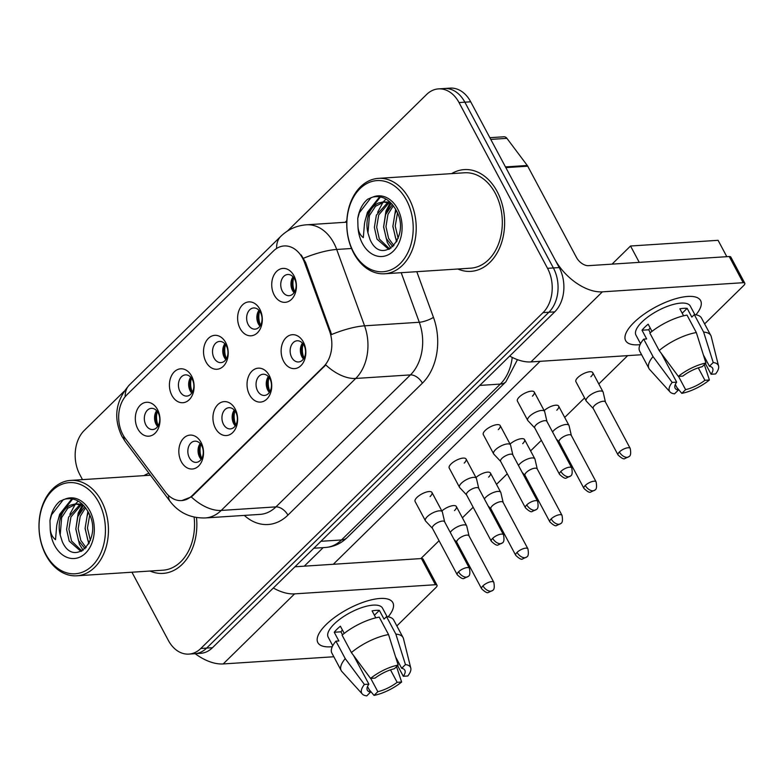 <?xml version="1.0" encoding="UTF-8"?>
<svg xmlns="http://www.w3.org/2000/svg" width="784" height="784" viewBox="0 0 784 784"><rect width="100%" height="100%" fill="white"/><g stroke="black" fill="none" stroke-linecap="round" stroke-linejoin="round"><path stroke-width="1.18" d="M235.131 408.925A16.993 12.328 86.3 0 1 232.73 432.552A16.993 12.328 86.3 0 1 215.433 428.25A16.993 12.328 86.3 0 1 217.825 404.632A16.993 12.328 86.3 0 1 235.131 408.925M223.499 424.35A10.623 7.703 -93.7 0 0 230.349 428.907A10.623 7.703 -93.7 0 0 236.719 423.007A10.623 7.703 -93.7 0 0 235.817 412.266A10.623 7.703 -93.7 0 0 228.967 407.709A10.623 7.703 -93.7 0 0 222.597 413.599A10.623 7.703 -93.7 0 0 223.499 424.35M269.235 375.458A16.993 12.328 86.3 0 1 266.834 399.085A16.993 12.328 86.3 0 1 249.537 394.793A16.993 12.328 86.3 0 1 251.929 371.165A16.993 12.328 86.3 0 1 269.235 375.458M257.603 390.883A10.623 7.703 -93.7 0 0 264.453 395.44A10.623 7.703 -93.7 0 0 270.823 389.54A10.623 7.703 -93.7 0 0 269.912 378.799A10.623 7.703 -93.7 0 0 263.071 374.242A10.623 7.703 -93.7 0 0 256.701 380.142A10.623 7.703 -93.7 0 0 257.603 390.883M303.33 341.991A16.993 12.328 86.3 0 1 300.938 365.618A16.993 12.328 86.3 0 1 283.632 361.326A16.993 12.328 86.3 0 1 286.033 337.698A16.993 12.328 86.3 0 1 303.33 341.991M291.707 357.416A10.623 7.703 -93.7 0 0 298.547 361.973A10.623 7.703 -93.7 0 0 304.917 356.073A10.623 7.703 -93.7 0 0 304.016 345.332A10.623 7.703 -93.7 0 0 297.175 340.775A10.623 7.703 -93.7 0 0 290.805 346.675A10.623 7.703 -93.7 0 0 291.707 357.416M201.027 442.392A16.993 12.328 86.3 0 1 198.636 466.01A16.993 12.328 86.3 0 1 181.329 461.717A16.993 12.328 86.3 0 1 183.721 438.099A16.993 12.328 86.3 0 1 201.027 442.392M189.405 457.807A10.623 7.703 -93.7 0 0 196.245 462.374A10.623 7.703 -93.7 0 0 202.615 456.474A10.623 7.703 -93.7 0 0 201.713 445.733A10.623 7.703 -93.7 0 0 194.863 441.167A10.623 7.703 -93.7 0 0 188.493 447.066A10.623 7.703 -93.7 0 0 189.405 457.807M191.619 376.104A16.993 12.328 86.3 0 1 189.218 399.722A16.993 12.328 86.3 0 1 171.921 395.43A16.993 12.328 86.3 0 1 174.313 371.812A16.993 12.328 86.3 0 1 191.619 376.104M179.997 391.52A10.623 7.703 -93.7 0 0 186.837 396.087A10.623 7.703 -93.7 0 0 193.207 390.187A10.623 7.703 -93.7 0 0 192.305 379.446A10.623 7.703 -93.7 0 0 185.455 374.879A10.623 7.703 -93.7 0 0 179.085 380.779A10.623 7.703 -93.7 0 0 179.997 391.52M225.723 342.637A16.993 12.328 86.3 0 1 223.322 366.265A16.993 12.328 86.3 0 1 206.025 361.963A16.993 12.328 86.3 0 1 208.417 338.345A16.993 12.328 86.3 0 1 225.723 342.637M214.091 358.063A10.623 7.703 -93.7 0 0 220.941 362.62A10.623 7.703 -93.7 0 0 227.311 356.72A10.623 7.703 -93.7 0 0 226.409 345.979A10.623 7.703 -93.7 0 0 219.559 341.422A10.623 7.703 -93.7 0 0 213.189 347.312A10.623 7.703 -93.7 0 0 214.091 358.063M259.818 309.17A16.993 12.328 86.3 0 1 257.426 332.798A16.993 12.328 86.3 0 1 240.12 328.506A16.993 12.328 86.3 0 1 242.521 304.878A16.993 12.328 86.3 0 1 259.818 309.17M248.195 324.596A10.623 7.703 -93.7 0 0 255.035 329.153A10.623 7.703 -93.7 0 0 261.405 323.253A10.623 7.703 -93.7 0 0 260.504 312.512A10.623 7.703 -93.7 0 0 253.663 307.955A10.623 7.703 -93.7 0 0 247.293 313.855A10.623 7.703 -93.7 0 0 248.195 324.596M293.922 275.703A16.993 12.328 86.3 0 1 291.53 299.331A16.993 12.328 86.3 0 1 274.224 295.039A16.993 12.328 86.3 0 1 276.625 271.411A16.993 12.328 86.3 0 1 293.922 275.703M282.299 291.129A10.623 7.703 -93.7 0 0 289.139 295.686A10.623 7.703 -93.7 0 0 295.509 289.786A10.623 7.703 -93.7 0 0 294.608 279.045A10.623 7.703 -93.7 0 0 287.767 274.488A10.623 7.703 -93.7 0 0 281.397 280.388A10.623 7.703 -93.7 0 0 282.299 291.129M157.515 409.571A16.993 12.328 86.3 0 1 155.124 433.189A16.993 12.328 86.3 0 1 137.817 428.897A16.993 12.328 86.3 0 1 140.218 405.269A16.993 12.328 86.3 0 1 157.515 409.571M145.893 424.987A10.623 7.703 -93.7 0 0 152.733 429.544A10.623 7.703 -93.7 0 0 159.103 423.654A10.623 7.703 -93.7 0 0 158.201 412.903A10.623 7.703 -93.7 0 0 151.361 408.346A10.623 7.703 -93.7 0 0 144.991 414.246A10.623 7.703 -93.7 0 0 145.893 424.987M235.278 425.898A10.623 7.703 86.3 0 1 233.72 423.683A10.623 7.703 86.3 0 1 234.249 410.052M269.382 392.431A10.623 7.703 86.3 0 1 267.814 390.216A10.623 7.703 86.3 0 1 268.353 376.585M303.486 358.964A10.623 7.703 86.3 0 1 301.918 356.749A10.623 7.703 86.3 0 1 302.457 343.118M201.174 459.365A10.623 7.703 86.3 0 1 199.616 457.15A10.623 7.703 86.3 0 1 200.145 443.519M191.766 393.078A10.623 7.703 86.3 0 1 190.208 390.863A10.623 7.703 86.3 0 1 190.737 377.231M225.87 359.611A10.623 7.703 86.3 0 1 224.312 357.396A10.623 7.703 86.3 0 1 224.841 343.764M259.974 326.144A10.623 7.703 86.3 0 1 258.406 323.929A10.623 7.703 86.3 0 1 258.945 310.297M294.078 292.677A10.623 7.703 86.3 0 1 292.51 290.462A10.623 7.703 86.3 0 1 293.049 276.83M157.672 426.535A10.623 7.703 86.3 0 1 156.104 424.32A10.623 7.703 86.3 0 1 156.643 410.689M125.313 438.491A28.675 20.805 86.3 0 1 122.882 434.65A28.675 20.805 86.3 0 1 126.92 394.783L273.42 251.017A28.675 20.805 86.3 0 1 284.141 245.951A28.675 20.805 86.3 0 1 304.555 262.601L329.564 331.132A28.675 20.805 86.3 0 1 323.586 366.657L192.286 495.508A28.675 20.805 86.3 0 1 181.565 500.574A28.675 20.805 86.3 0 1 165.522 492.107L125.313 438.491M150.058 571.046A50.989 36.985 -93.7 0 0 163.111 573.388A50.989 36.985 -93.7 0 0 196.49 517.528A50.989 36.985 -93.7 0 1 163.111 573.388A50.989 36.985 -93.7 0 1 150.058 571.046M457.836 269.01A50.989 36.985 -93.7 0 0 470.89 271.362A50.989 36.985 -93.7 0 0 501.466 243.05A50.989 36.985 -93.7 0 0 497.125 191.482A50.989 36.985 -93.7 0 0 464.275 169.599A50.989 36.985 -93.7 0 0 451.643 173.617A50.989 36.985 -93.7 0 1 464.275 169.599A50.989 36.985 -93.7 0 1 497.125 191.482A50.989 36.985 -93.7 0 1 501.466 243.05A50.989 36.985 -93.7 0 1 470.89 271.362A50.989 36.985 -93.7 0 1 457.836 269.01M131.937 572.222L168.354 640.43A31.87 23.118 -93.7 0 0 188.885 654.101L200.567 653.346A31.87 23.118 -93.7 0 0 212.474 647.721L554.719 311.865A31.87 23.118 -93.7 0 0 559.208 267.569L470.704 101.802L464.863 102.185A31.87 23.118 -93.7 0 0 444.332 88.504A31.87 23.118 -93.7 0 1 464.863 102.185L553.377 267.942L464.863 102.185L459.032 102.567A31.87 23.118 -93.7 0 0 438.491 88.886A31.87 23.118 -93.7 0 0 426.584 94.511L287.463 231.035M554.719 311.865L548.888 312.238A31.87 23.118 -93.7 0 0 553.377 267.942A31.87 23.118 -93.7 0 1 548.888 312.238L206.633 648.094L548.888 312.238L543.047 312.62A31.87 23.118 -93.7 0 0 547.536 268.324L459.032 102.567M194.726 653.729A31.87 23.118 -93.7 0 0 206.633 648.094A31.87 23.118 -93.7 0 1 194.726 653.729M301.164 254.918L305.613 262.532L331.593 334.533A37.181 9.584 -20.1 0 1 364.57 325.821A42.493 30.821 86.3 0 1 355.72 378.456A37.181 21.707 45.5 0 1 325.791 364.942L193.001 495.468L191.296 496.919L181.957 500.545M148.96 473.222A50.989 36.985 -93.7 0 0 143.864 475.643A50.989 36.985 -93.7 0 1 148.96 473.222M123.999 391.441L84.339 430.367A31.87 23.118 -93.7 0 0 79.85 474.663L82.496 479.632M188.885 654.101A31.87 23.118 -93.7 0 0 200.802 648.476L543.047 312.62M470.704 101.802A31.87 23.118 -93.7 0 0 450.173 88.122L438.491 88.886M157.711 426.476A16.993 12.328 86.3 0 1 156.692 410.747M469.028 535.893L466.774 526.133A9.555 3.489 151.9 0 0 466.656 525.809A9.555 3.489 151.9 0 0 463.765 524.878A9.555 3.489 151.9 0 0 451.653 530.739A9.555 3.489 151.9 0 0 450.271 532.395M469.057 536.011A6.909 2.519 151.9 0 0 468.969 535.786A6.909 2.519 151.9 0 0 466.882 535.109A6.909 2.519 151.9 0 0 458.14 539.343A6.909 2.519 151.9 0 0 456.788 542.283L481.621 588.784C485.169 592.155 487.462 593.361 488.51 592.39L492.548 590.46A6.909 4.028 45.5 0 1 490.735 591.205A6.909 4.028 -134.5 0 1 482.973 585.844A6.909 2.519 151.9 0 0 481.621 588.784M157.31 411.502A15.935 11.554 -93.7 0 0 158.231 425.653M201.223 459.306A16.993 12.328 86.3 0 1 200.194 443.568M444.636 521.85L442.382 512.089A9.555 3.489 151.9 0 0 442.264 511.766A9.555 3.489 151.9 0 0 439.373 510.835A9.555 3.489 151.9 0 0 427.26 516.695A9.555 3.489 151.9 0 0 425.398 520.772A9.555 3.489 151.9 0 0 425.604 521.056L432.454 528.357M444.665 521.977A6.909 2.519 151.9 0 0 444.577 521.742A6.909 2.519 151.9 0 0 442.49 521.066A6.909 2.519 151.9 0 0 433.748 525.3A6.909 2.519 151.9 0 0 432.396 528.249L457.229 574.75C460.776 578.112 463.07 579.317 464.118 578.357L468.156 576.426A6.909 4.028 45.5 0 1 466.343 577.171A6.909 4.028 -134.5 0 1 458.581 571.801A6.909 2.519 151.9 0 0 457.229 574.75M200.822 444.322A15.935 11.554 -93.7 0 0 201.743 458.473M191.815 393.019A16.993 12.328 86.3 0 1 190.786 377.28M503.132 502.426L500.878 492.666A9.555 3.489 151.9 0 0 500.76 492.342A9.555 3.489 151.9 0 0 497.869 491.411A9.555 3.489 151.9 0 0 485.757 497.272A9.555 3.489 151.9 0 0 484.365 498.928M503.161 502.554A6.909 2.519 151.9 0 0 503.073 502.319A6.909 2.519 151.9 0 0 500.986 501.642A6.909 2.519 151.9 0 0 492.244 505.876A6.909 2.519 151.9 0 0 490.892 508.826L515.725 555.327C519.273 558.688 521.566 559.894 522.605 558.933L526.652 557.003A6.909 4.028 45.5 0 1 524.839 557.738A6.909 4.028 -134.5 0 1 517.068 552.377A6.909 2.519 151.9 0 0 515.725 555.327M191.414 378.035A15.935 11.554 -93.7 0 0 192.335 392.186M225.91 359.552A16.993 12.328 86.3 0 1 224.89 343.813M537.236 468.959L534.982 459.199A9.555 3.489 151.9 0 0 534.864 458.875A9.555 3.489 151.9 0 0 531.964 457.944A9.555 3.489 151.9 0 0 519.861 463.805A9.555 3.489 151.9 0 0 518.469 465.461M537.265 469.087A6.909 2.519 151.9 0 0 537.177 468.852A6.909 2.519 151.9 0 0 535.09 468.175A6.909 2.519 151.9 0 0 526.338 472.409A6.909 2.519 151.9 0 0 524.996 475.359L549.829 521.86C553.377 525.221 555.67 526.427 556.709 525.466L560.746 523.536A6.909 4.028 45.5 0 1 558.943 524.28A6.909 4.028 -134.5 0 1 551.172 518.91A6.909 2.519 151.9 0 0 549.829 521.86M225.518 344.568A15.935 11.554 -93.7 0 0 226.429 358.719M260.014 326.085A16.993 12.328 86.3 0 1 258.994 310.356M571.34 435.492L569.086 425.732A9.555 3.489 151.9 0 0 568.959 425.408A9.555 3.489 151.9 0 0 566.068 424.477A9.555 3.489 151.9 0 0 553.965 430.338A9.555 3.489 151.9 0 0 552.573 432.004M571.369 435.62A6.909 2.519 151.9 0 0 571.281 435.385A6.909 2.519 151.9 0 0 569.184 434.718A6.909 2.519 151.9 0 0 560.442 438.952A6.909 2.519 151.9 0 0 559.1 441.892L583.923 488.393C587.481 491.764 589.774 492.96 590.813 491.999L594.85 490.069A6.909 4.028 45.5 0 1 593.047 490.813A6.909 4.028 -134.5 0 1 585.276 485.453A6.909 2.519 151.9 0 0 583.923 488.393M259.612 311.101A15.935 11.554 -93.7 0 0 260.533 325.262M294.118 292.618A16.993 12.328 86.3 0 1 293.098 276.889M605.434 402.035L603.18 392.274A9.555 3.489 151.9 0 0 603.063 391.951A9.555 3.489 151.9 0 0 600.172 391.01A9.555 3.489 151.9 0 0 588.069 396.88A9.555 3.489 151.9 0 0 586.197 400.957A9.555 3.489 151.9 0 0 586.403 401.232L593.253 408.533M605.464 402.153A6.909 2.519 151.9 0 0 605.375 401.927A6.909 2.519 151.9 0 0 603.288 401.251A6.909 2.519 151.9 0 0 594.546 405.485A6.909 2.519 151.9 0 0 593.194 408.425L618.027 454.926C621.575 458.297 623.878 459.493 624.917 458.532L628.954 456.602A6.909 4.028 45.5 0 1 627.151 457.346A6.909 4.028 -134.5 0 1 619.38 451.986A6.909 2.519 151.9 0 0 618.027 454.926M293.716 277.644A15.935 11.554 -93.7 0 0 294.637 291.795M235.318 425.839A16.993 12.328 86.3 0 1 234.298 410.101M478.74 488.383L476.486 478.622A9.555 3.489 151.9 0 0 476.368 478.299A9.555 3.489 151.9 0 0 473.477 477.368A9.555 3.489 151.9 0 0 461.364 483.228A9.555 3.489 151.9 0 0 459.502 487.305A9.555 3.489 151.9 0 0 459.698 487.589L466.558 494.89M478.769 488.51A6.909 2.519 151.9 0 0 478.681 488.275A6.909 2.519 151.9 0 0 476.594 487.599A6.909 2.519 151.9 0 0 467.852 491.842A6.909 2.519 151.9 0 0 466.5 494.782L491.333 541.283C494.88 544.645 497.174 545.85 498.212 544.89L502.26 542.959A6.909 4.028 45.5 0 1 500.447 543.704A6.909 4.028 -134.5 0 1 492.675 538.343A6.909 2.519 151.9 0 0 491.333 541.283M234.926 410.855A15.935 11.554 -93.7 0 0 235.847 425.006M269.422 392.372A16.993 12.328 86.3 0 1 268.402 376.643M512.844 454.926L510.59 445.165A9.555 3.489 151.9 0 0 510.472 444.842A9.555 3.489 151.9 0 0 507.571 443.901A9.555 3.489 151.9 0 0 495.468 449.771A9.555 3.489 151.9 0 0 493.606 453.848A9.555 3.489 151.9 0 0 493.802 454.122L500.662 461.423M512.873 455.043A6.909 2.519 151.9 0 0 512.785 454.808A6.909 2.519 151.9 0 0 510.698 454.142A6.909 2.519 151.9 0 0 501.946 458.375A6.909 2.519 151.9 0 0 500.604 461.315L525.437 507.816C528.984 511.188 531.278 512.383 532.316 511.423L536.354 509.492A6.909 4.028 45.5 0 1 534.551 510.237A6.909 4.028 -134.5 0 1 526.779 504.876A6.909 2.519 151.9 0 0 525.437 507.816M269.02 377.388A15.935 11.554 -93.7 0 0 269.941 391.549M303.526 358.905A16.993 12.328 86.3 0 1 302.506 343.176M546.948 421.459L544.694 411.698A9.555 3.489 151.9 0 0 544.566 411.375A9.555 3.489 151.9 0 0 541.675 410.444A9.555 3.489 151.9 0 0 529.572 416.304A9.555 3.489 151.9 0 0 527.701 420.381A9.555 3.489 151.9 0 0 527.906 420.655L534.766 427.956M546.977 421.576A6.909 2.519 151.9 0 0 546.889 421.351A6.909 2.519 151.9 0 0 544.792 420.675A6.909 2.519 151.9 0 0 536.05 424.908A6.909 2.519 151.9 0 0 534.708 427.848L559.531 474.349C563.088 477.721 565.382 478.926 566.42 477.956L570.458 476.025A6.909 4.028 45.5 0 1 568.655 476.77A6.909 4.028 -134.5 0 1 560.883 471.409A6.909 2.519 151.9 0 0 559.531 474.349M303.124 343.931A15.935 11.554 -93.7 0 0 304.045 358.082M332.289 646.673A42.493 15.494 -28.1 0 1 322.871 628.062A42.493 15.494 -28.1 0 1 326.164 624.534A42.493 15.494 -28.1 0 1 377.927 598.662A42.493 15.494 -28.1 0 1 388.149 616.851A42.493 15.494 -28.1 0 0 392.833 602.631A42.493 15.494 -28.1 0 0 364.952 601.671A42.493 15.494 -28.1 0 0 326.164 624.534A42.493 15.494 -28.1 0 0 317.873 642.655A42.493 15.494 -28.1 0 0 332.289 646.673M195.187 653.699A42.493 24.804 45.5 0 0 223.195 663.94L333.827 656.757M273.322 588.01A42.493 24.804 45.5 0 0 294.598 593.87L435.414 584.727L421.439 558.551L294.96 566.773M421.439 558.551A5.312 1.94 -28.1 0 1 423.046 559.07L437.021 585.246A5.312 1.94 151.9 0 1 435.982 587.51L396.841 625.926M437.021 585.246A5.312 1.94 151.9 0 0 435.414 584.727M640.067 344.646A42.493 15.494 -28.1 0 1 630.64 326.036A42.493 15.494 -28.1 0 1 633.942 322.508A42.493 15.494 -28.1 0 1 685.706 296.636A42.493 15.494 -28.1 0 1 695.927 314.815A42.493 15.494 -28.1 0 0 700.612 300.605A42.493 15.494 -28.1 0 0 672.731 299.635A42.493 15.494 -28.1 0 0 633.942 322.508A42.493 15.494 -28.1 0 0 625.652 340.628A42.493 15.494 -28.1 0 0 640.067 344.646M505.847 167.619L554.553 258.847A42.493 24.804 45.5 0 0 602.377 291.844L743.193 282.701L729.218 256.525L588.402 265.668A10.623 6.203 -134.5 0 1 576.446 257.417L527.73 166.198L505.847 167.619A5.312 3.851 -93.7 0 0 505.396 166.904M509.688 356.054A42.493 24.804 45.5 0 0 530.964 361.914L641.606 354.731M729.218 256.525A5.312 1.94 -28.1 0 1 730.825 257.044L744.8 283.21A5.312 1.94 151.9 0 1 743.761 285.484L704.62 323.89M744.8 283.21A5.312 1.94 151.9 0 0 743.193 282.701M489.863 137.69L503.955 136.779A5.312 3.851 86.3 0 1 506.925 138.347L527.279 165.483A5.312 3.851 86.3 0 1 527.73 166.198M101.41 500.917A47.795 34.672 -93.7 0 0 70.609 480.406A47.795 34.672 -93.7 0 0 41.944 506.944A47.795 34.672 -93.7 0 0 46.011 555.288A47.795 34.672 -93.7 0 0 76.803 575.799A47.795 34.672 -93.7 0 0 105.468 549.261A47.795 34.672 -93.7 0 0 101.41 500.917M98.715 502.221A45.678 33.134 -93.7 0 0 52.214 490.686A45.678 33.134 -93.7 0 0 45.776 554.17A45.678 33.134 -93.7 0 0 92.277 565.715A45.678 33.134 -93.7 0 0 98.715 502.221M70.472 505.131A24.01 17.415 -93.7 0 0 60.192 535.011L62.269 541.617C74.294 569.253 103.468 538.833 88.602 512.677C82.506 501.76 74.666 497.232 65.082 499.094L59.888 501.231C54.645 505.739 51.342 512.168 49.97 520.527L50.186 528.093C50.421 533.257 52.205 537.118 55.517 539.676L56.703 525.75C58.447 515.686 63.034 508.806 70.472 505.131L75.45 503.926L84.015 505.876M89.347 542.861L87.759 539.941L85.123 528.2L87.142 515.931L88.602 512.677M90.385 540.45L87.445 528.053L89.699 515.137M85.064 548.78L78.488 540.539L75.862 528.798L77.871 516.538L84.652 506.611M86.142 547.673L80.801 540.392L78.175 528.651L80.184 516.382L85.564 507.758M81.036 551.475L69.217 541.146L66.591 529.406L68.6 517.136L80.135 504.367M81.938 551.034L71.54 540.999L68.914 529.249L70.923 516.989L81.32 504.71M81.271 503.965L81.908 503.779M60.192 535.011L61.652 517.587L67.747 508.267L76.616 503.896M75.45 503.926L82.359 504.19M76.803 575.799L162.905 570.203A47.795 34.672 -93.7 0 0 194.118 517.077M57.996 520.419L59.662 514.284L71.893 498.81M83.163 550.299L79.468 544.361L75.803 529.063L78.194 513.079L82.32 505.082M88.808 543.9L85.074 528.455L87.886 511.335M49.97 520.527L51.558 514.814L63.337 499.604M60.995 513.716L72.677 498.957M69.835 514.333L75.323 504.141M75.509 503.926L78.204 501.103M79.096 513.736L83.173 505.455M88.367 513.138L88.553 512.589M384.581 273.773L470.684 268.177A47.795 34.672 -93.7 0 0 499.349 241.639A47.795 34.672 -93.7 0 0 495.282 193.295A47.795 34.672 -93.7 0 0 464.481 172.784L378.388 178.37A47.795 34.672 -93.7 0 0 349.723 204.918A47.795 34.672 -93.7 0 0 353.78 253.252A47.795 34.672 -93.7 0 0 384.581 273.773A47.795 34.672 -93.7 0 0 413.246 247.234A47.795 34.672 -93.7 0 0 409.179 198.891A47.795 34.672 -93.7 0 0 378.388 178.37M406.494 200.194A45.678 33.134 -93.7 0 0 359.993 188.65A45.678 33.134 -93.7 0 0 353.555 252.144A45.678 33.134 -93.7 0 0 400.056 263.679A45.678 33.134 -93.7 0 0 406.494 200.194M378.251 203.095A24.01 17.415 -93.7 0 0 367.961 232.975L370.048 239.581C382.063 267.217 411.247 236.807 396.381 210.651C390.285 199.734 382.445 195.206 372.861 197.058L367.667 199.205C362.424 203.713 359.121 210.141 357.749 218.491L357.955 226.057C358.2 231.231 359.983 235.092 363.296 237.65L364.482 223.714C366.226 213.65 370.812 206.78 378.251 203.095L383.229 201.9L391.794 203.84M397.125 240.835L395.528 237.915L392.902 226.174L394.911 213.905L396.381 210.651M398.164 238.414L395.224 226.017L397.478 213.111M392.843 246.744L386.267 238.512L383.641 226.772L385.65 214.502L392.431 204.585M393.921 245.647L388.58 238.365L385.953 226.625L387.962 214.355L393.343 205.731M388.815 249.439L376.996 239.12L374.37 227.37L376.379 215.11L387.913 202.331M389.717 248.998L379.319 238.963L376.683 227.223L378.701 214.953L389.099 202.684M389.05 201.929L389.687 201.753M367.961 232.975L369.431 215.561L375.526 206.241L384.385 201.87M383.229 201.9L390.138 202.154M365.775 218.383L367.441 212.248L379.672 196.784M390.942 248.263L387.247 242.325L383.582 227.027L385.973 211.053L390.099 203.046M396.577 241.864L392.853 226.429L395.665 209.308M357.749 218.491L359.327 212.778L371.116 197.568M368.774 211.69L380.456 196.931M377.604 212.307L383.102 202.115M383.288 201.89L385.983 199.067M386.875 211.709L390.951 203.419M396.145 211.102L396.332 210.553M527.701 420.381L517.411 401.094A9.555 3.489 -28.1 0 1 519.273 397.018A9.555 3.489 -28.1 0 1 528.004 391.873A9.555 3.489 -28.1 0 1 534.276 392.088A9.555 3.489 -28.1 0 1 532.405 396.165M493.606 453.848L483.307 434.561A9.555 3.489 -28.1 0 1 485.169 430.485A9.555 3.489 -28.1 0 1 493.9 425.34A9.555 3.489 -28.1 0 1 500.172 425.555A9.555 3.489 -28.1 0 1 498.31 429.632M459.502 487.305L449.203 468.028A9.555 3.489 -28.1 0 1 451.074 463.952A9.555 3.489 -28.1 0 1 459.796 458.807A9.555 3.489 -28.1 0 1 466.068 459.022A9.555 3.489 -28.1 0 1 464.206 463.099M586.197 400.957L575.907 381.671A9.555 3.489 -28.1 0 1 577.769 377.594A9.555 3.489 -28.1 0 1 586.501 372.449A9.555 3.489 -28.1 0 1 592.773 372.665A9.555 3.489 -28.1 0 1 590.901 376.741M425.398 520.772L415.099 501.495A9.555 3.489 -28.1 0 1 416.97 497.419A9.555 3.489 -28.1 0 1 425.692 492.274A9.555 3.489 -28.1 0 1 431.974 492.489A9.555 3.489 -28.1 0 1 430.102 496.566M304.28 566.166L323.184 547.614M612.059 264.13L630.532 246.009L718.085 240.316L726.817 256.682M627.68 355.632L598.8 383.964M584.58 397.929L564.705 417.431M541.372 440.334L530.601 450.898M507.268 473.791L496.497 484.365M473.164 507.258L462.393 517.822M439.06 540.725L420.861 558.59M333.298 564.274L540.117 361.316M441.853 510.992A9.555 3.489 -28.1 0 1 450.437 506.199A9.555 3.489 -28.1 0 1 456.366 506.523A9.555 3.489 -28.1 0 1 454.495 510.6M475.957 477.534A9.555 3.489 -28.1 0 1 484.541 472.732A9.555 3.489 -28.1 0 1 490.461 473.066A9.555 3.489 -28.1 0 1 488.599 477.142M510.061 444.067A9.555 3.489 -28.1 0 1 518.645 439.265A9.555 3.489 -28.1 0 1 524.565 439.599A9.555 3.489 -28.1 0 1 522.703 443.675M544.155 410.6A9.555 3.489 -28.1 0 1 552.74 405.808A9.555 3.489 -28.1 0 1 558.669 406.132A9.555 3.489 -28.1 0 1 556.797 410.208M630.532 246.009L639.264 262.366M390.501 669.869L397.145 682.325A21.246 7.752 -28.1 0 1 377.829 691.684L370.734 678.405M367.52 686.519L370.528 692.154A21.246 7.752 -28.1 0 1 367.353 690.234A21.246 7.752 -28.1 0 1 368.892 684.158L353.633 655.6M342.52 634.766L340.942 631.816A21.246 7.752 151.9 0 1 342.412 630.013M332.759 645.732L328.182 637.157A30.801 11.241 -28.1 0 1 334.19 624.015A30.801 11.241 -28.1 0 1 362.316 607.433A30.801 11.241 -28.1 0 1 382.523 608.139L387.1 616.714M370.528 692.154L366.745 695.878A27.616 10.074 -28.1 0 1 362.267 693.987L341.883 671.525A35.055 12.789 -28.1 0 1 341.197 670.565L331.887 653.111A35.055 12.789 -28.1 0 1 335.924 641.165L338.884 640.979L334.229 632.257A30.801 11.241 -28.1 0 1 336.983 629.248A30.801 11.241 -28.1 0 1 340.383 626.21L344.225 633.403M395.597 656.933L401.663 668.291L405.455 664.577L395.851 634.109L386.532 616.665L384.033 619.105L379.378 610.383A30.801 11.241 -28.1 0 0 372.086 610.863L375.81 617.841M342.079 635.128A35.055 12.789 -28.1 0 1 379.231 617.135L388.55 634.579L398.154 665.048L394.372 668.762A21.246 7.752 -28.1 0 0 375.046 678.121L370.558 678.415L351.399 652.572L342.079 635.128M386.532 616.665A35.055 12.789 -28.1 0 1 393.725 620.095L403.045 637.539A35.055 12.789 -28.1 0 1 403.466 638.637L410.787 668.086A27.616 10.074 -28.1 0 1 407.788 675.994L403.299 676.288L397.596 665.596M335.924 641.165L345.244 658.619L364.403 684.452L368.892 684.158M341.197 670.565A35.055 12.789 -28.1 0 1 345.244 658.619M351.399 652.572A35.055 12.789 -28.1 0 1 388.55 634.579M395.851 634.109A35.055 12.789 -28.1 0 1 403.045 637.539M362.267 693.987A27.616 10.074 -28.1 0 1 364.403 684.452M370.558 678.415A27.616 10.074 -28.1 0 1 398.154 665.048M405.455 664.577A27.616 10.074 -28.1 0 1 410.787 668.086M401.663 668.291A21.246 7.752 -28.1 0 1 404.838 670.222A21.246 7.752 -28.1 0 1 403.299 676.288M397.145 682.325L401.633 682.031L396.537 666.635M401.633 682.031A27.616 10.074 -28.1 0 1 374.037 695.398L377.829 691.684M369.146 689.577L374.037 695.398M334.229 632.257L340.942 631.816M374.429 615.244L379.378 610.383M698.279 367.843L704.924 380.299A21.246 7.752 -28.1 0 1 685.598 389.658L678.513 376.369M675.298 384.493L678.307 390.128A21.246 7.752 -28.1 0 1 675.132 388.198A21.246 7.752 -28.1 0 1 676.67 382.131L661.412 353.564M650.289 332.739L648.721 329.79A21.246 7.752 151.9 0 1 650.191 327.986M640.538 343.696L635.951 335.121A30.801 11.241 -28.1 0 1 641.969 321.989A30.801 11.241 -28.1 0 1 670.095 305.407A30.801 11.241 -28.1 0 1 690.302 306.103L694.879 314.678M678.307 390.128L674.524 393.842A27.616 10.074 -28.1 0 1 670.046 391.961L649.662 369.489A35.055 12.789 -28.1 0 1 648.976 368.529L639.666 351.085A35.055 12.789 -28.1 0 1 643.703 339.139L646.663 338.943L642.008 330.221A30.801 11.241 -28.1 0 1 644.762 327.222A30.801 11.241 -28.1 0 1 648.162 324.184L651.994 331.377M703.375 354.897L709.442 366.255L713.224 362.541L703.63 332.083L694.31 314.629L691.811 317.079L687.156 308.357A30.801 11.241 -28.1 0 0 679.855 308.827L683.589 315.815M649.858 333.102A35.055 12.789 -28.1 0 1 687.009 315.109L696.329 332.553L705.933 363.021L702.15 366.736A21.246 7.752 -28.1 0 0 682.825 376.095L678.336 376.379L659.177 350.546L649.858 333.102M694.31 314.629A35.055 12.789 -28.1 0 1 701.504 318.059L710.823 335.513A35.055 12.789 -28.1 0 1 711.245 336.61L718.565 366.05A27.616 10.074 -28.1 0 1 715.567 373.968L711.078 374.252L705.375 363.57M643.703 339.139L653.023 356.593L672.182 382.425L676.67 382.131M648.976 368.529A35.055 12.789 -28.1 0 1 653.023 356.593M659.177 350.546A35.055 12.789 -28.1 0 1 696.329 332.553M703.63 332.083A35.055 12.789 -28.1 0 1 710.823 335.513M670.046 391.961A27.616 10.074 -28.1 0 1 672.182 382.425M678.336 376.379A27.616 10.074 -28.1 0 1 705.933 363.021M713.224 362.541A27.616 10.074 -28.1 0 1 718.565 366.05M709.442 366.255A21.246 7.752 -28.1 0 1 712.617 368.186A21.246 7.752 -28.1 0 1 711.078 374.252M704.924 380.299L709.412 380.005L704.316 364.609M709.412 380.005A27.616 10.074 -28.1 0 1 681.815 393.372L685.598 389.658M676.925 387.541L681.815 393.372M642.008 330.221L648.721 329.79M682.198 313.218L687.156 308.357M304.555 262.601L305.613 262.532M329.564 331.132L330.623 331.064M323.586 366.657L324.311 366.608M192.286 495.508L193.001 495.468M276.605 248.479A37.181 21.707 -134.5 0 1 280.848 236.298L129.429 384.905C115.581 400.683 113.082 417.823 121.922 436.325L125.42 441.833A37.181 17.121 -36.9 0 1 123.696 436.09M280.848 236.298C287.963 229.418 296.509 225.586 306.466 224.802A42.493 30.821 86.3 0 1 333.837 243.04A42.493 30.821 86.3 0 1 336.699 249.459L364.57 325.821L419.293 322.263L401.202 272.695M125.42 441.833L170.226 501.574C179.036 512.883 190.737 518.342 205.349 517.94A42.493 30.821 86.3 0 0 221.225 510.433L275.948 506.885L410.444 374.899L355.72 378.456L221.225 510.433A37.181 21.707 -134.5 0 1 191.296 496.919M170.226 501.574A37.181 17.121 -36.9 0 1 168.511 495.449M303.526 258.259A37.181 9.584 -20.1 0 1 336.699 249.459L351.536 248.499M129.429 384.905A37.181 21.707 45.5 0 0 125.166 396.724M345.156 222.284L346.832 220.637M416.794 271.676L433.464 317.363A53.106 38.524 86.3 0 1 422.4 383.151L287.904 515.137A53.106 38.524 86.3 0 1 244.304 515.411M200.802 648.476L212.474 647.721M547.536 268.324L559.208 267.569M422.4 383.151A10.623 6.203 -134.5 0 0 410.444 374.899A42.493 30.821 -93.7 0 0 419.293 322.263A10.623 2.734 159.9 0 0 433.464 317.363M205.349 517.94L260.072 514.382A42.493 30.821 -93.7 0 0 275.948 506.885A10.623 6.203 -134.5 0 1 287.904 515.137M517.45 359.66L505.896 381.798L347.057 537.667C341.011 543.547 333.866 546.811 325.615 547.457A42.493 30.821 -93.7 0 0 341.501 539.96L320.921 541.293M347.057 537.667A21.246 12.397 -134.5 0 1 341.501 539.96L500.329 384.082L479.759 385.424M505.896 381.798A21.246 12.397 -134.5 0 1 500.329 384.082A42.493 30.821 -93.7 0 0 512.217 357.396M468.969 535.786L493.802 582.287A6.909 2.519 151.9 0 0 489.275 582.13A6.909 2.519 151.9 0 0 482.973 585.844M444.577 521.742L469.41 568.243A6.909 2.519 151.9 0 0 464.883 568.086A6.909 2.519 151.9 0 0 458.581 571.801M503.073 502.319L527.906 548.82A6.909 2.519 151.9 0 0 523.369 548.663A6.909 2.519 151.9 0 0 517.068 552.377M537.177 468.852L562.01 515.353A6.909 2.519 151.9 0 0 557.473 515.196A6.909 2.519 151.9 0 0 551.172 518.91M571.281 435.385L596.105 481.886A6.909 2.519 151.9 0 0 591.577 481.729A6.909 2.519 151.9 0 0 585.276 485.453M605.375 401.927L630.209 448.428A6.909 2.519 151.9 0 0 625.681 448.272A6.909 2.519 151.9 0 0 619.38 451.986M478.681 488.275L503.514 534.776A6.909 2.519 151.9 0 0 498.977 534.619A6.909 2.519 151.9 0 0 492.675 538.343M512.785 454.808L537.608 501.309A6.909 2.519 151.9 0 0 533.081 501.162A6.909 2.519 151.9 0 0 526.779 504.876M546.889 421.351L571.712 467.852A6.909 2.519 151.9 0 0 567.185 467.695A6.909 2.519 151.9 0 0 560.883 471.409M294.598 593.87L223.195 663.94M602.377 291.844L530.964 361.914M505.464 166.904L527.279 165.483M506.925 138.347L490.774 139.395M50.186 528.093A30.39 22.04 -93.7 0 0 54.635 545.478A30.39 22.04 -93.7 0 0 85.574 553.151A30.39 22.04 -93.7 0 0 89.856 510.913A30.39 22.04 -93.7 0 0 65.082 499.094M357.955 226.057A30.39 22.04 -93.7 0 0 362.414 243.452A30.39 22.04 -93.7 0 0 393.352 251.125A30.39 22.04 -93.7 0 0 397.635 208.887A30.39 22.04 -93.7 0 0 372.861 197.058M306.466 224.802L346.773 222.186M325.615 547.457L313.865 548.222M456.366 506.523L466.656 525.809M456.847 542.401L453.975 539.333M493.802 582.287C494.684 587.118 494.263 589.842 492.548 590.46M431.974 492.489L442.264 511.766M469.41 568.243C470.292 573.075 469.871 575.799 468.156 576.426M490.461 473.066L500.76 492.342M490.951 508.934L488.069 505.866M527.906 548.82C528.788 553.651 528.367 556.375 526.652 557.003M524.565 439.599L534.864 458.875M525.055 475.467L522.173 472.399M562.01 515.353C562.892 520.184 562.471 522.908 560.746 523.536M558.669 406.132L568.959 425.408M559.159 442L556.277 438.932M596.105 481.886C596.987 486.717 596.575 489.451 594.85 490.069M592.773 372.665L603.063 391.951M630.209 448.428C631.091 453.26 630.669 455.984 628.954 456.602M466.068 459.022L476.368 478.299M503.514 534.776C504.396 539.608 503.975 542.332 502.26 542.959M500.172 425.555L510.472 444.842M537.608 501.309C538.5 506.141 538.079 508.875 536.354 509.492M534.276 392.088L544.566 411.375M571.712 467.852C572.594 472.683 572.183 475.408 570.458 476.025M150.459 475.212L70.609 480.406"/></g></svg>
